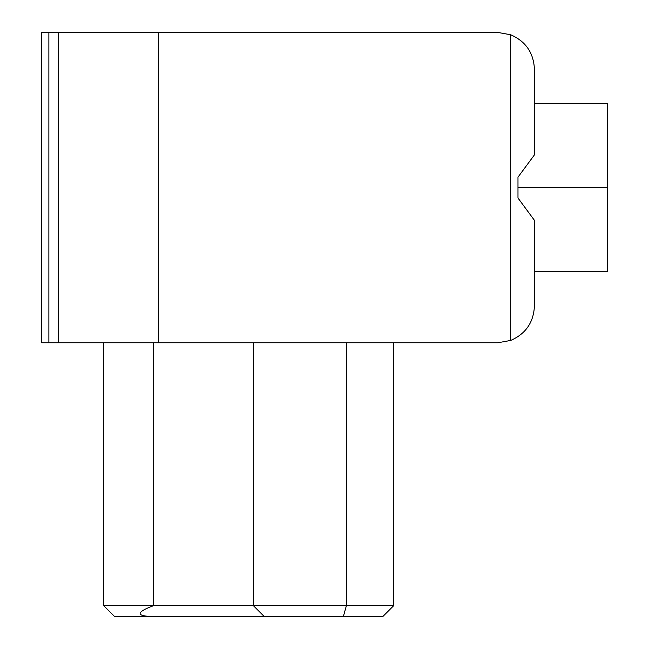 <?xml version="1.0" encoding="UTF-8"?>
<svg xmlns="http://www.w3.org/2000/svg" width="649" height="649" viewBox="0 0 649 649"><rect width="100%" height="100%" fill="white"/><g stroke="black" fill="none" stroke-linecap="round" stroke-linejoin="round"><path stroke-width="0.97" d="M393.756 605.598L382.805 616.55L114.589 616.55L103.637 605.598L393.756 605.598L346.404 605.598L346.404 342.753L346.404 605.598L343.362 616.55L382.805 616.55L393.756 605.598L393.756 342.753M118.605 616.55L360.276 616.55M497.905 342.753L41.577 342.753L41.577 32.45L497.905 32.45L158.397 32.45L158.397 342.753L497.905 342.753L510.682 340.441C525.633 333.927 533.543 322.529 534.411 306.247L534.411 220.303L534.411 306.247C533.543 322.529 525.633 333.927 510.682 340.441L510.682 34.762L497.905 32.45L510.682 34.762C525.633 41.276 533.543 52.674 534.411 68.956C533.543 52.674 525.633 41.276 510.682 34.762L510.682 340.441L497.905 342.753M607.423 187.602L607.423 103.637L607.423 271.566L607.423 187.602L517.983 187.602L517.983 177.177L534.411 154.9L534.411 68.956L534.411 154.9L517.983 177.177L517.983 187.602L607.423 187.602M534.411 220.303L517.983 198.026L517.983 187.602L517.983 198.026L534.411 220.303M41.577 342.753L48.878 342.753L48.878 32.45L41.577 32.45L41.577 342.753M158.397 342.753L158.397 32.45L58.402 32.45L58.402 342.753L158.397 342.753M58.402 342.753L58.402 32.45L48.878 32.45L48.878 342.753L58.402 342.753M253.313 342.753L253.313 605.598L253.313 342.753M153.651 342.753L153.651 605.598L153.651 342.753M103.637 342.753L103.637 605.598L103.637 342.753M343.362 616.55L346.404 605.598L253.313 605.598L264.265 616.55L343.362 616.55M264.265 616.55L253.313 605.598L153.651 605.598C136.298 612.202 135.649 615.852 151.712 616.55L264.265 616.55M151.712 616.55C135.649 615.852 136.298 612.202 153.651 605.598L103.637 605.598L114.589 616.55L151.712 616.55M534.411 103.637L607.423 103.637M607.423 271.566L534.411 271.566"/></g></svg>
